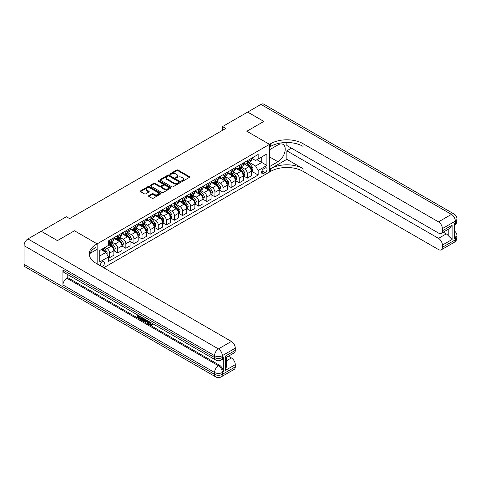 <?xml version="1.0" encoding="UTF-8"?>
<svg xmlns="http://www.w3.org/2000/svg" width="481" height="481" viewBox="0 0 481 481"><rect width="100%" height="100%" fill="white"/><g stroke="black" fill="none" stroke-linecap="round" stroke-linejoin="round"><path stroke-width="0.72" d="M181.782 181.253A0.631 0.361 0 0 0 182.678 181.253L189.43 177.351A0.902 0.517 0 0 0 189.694 176.984A0.902 0.517 0 0 0 189.43 176.617L177.982 170.009A0.902 0.517 0 0 0 176.713 170.009L169.955 173.912A0.631 0.361 0 0 0 170.845 174.423L171.717 173.918A2.88 1.659 0 0 1 175.787 173.918L176.743 174.471A2.88 1.659 0 0 1 177.585 175.643A2.88 1.659 0 0 1 176.743 176.822L175.872 177.327A0.631 0.361 0 0 0 176.761 177.838L177.633 177.333A2.88 1.659 0 0 1 181.704 177.333L182.66 177.886A2.88 1.659 0 0 1 183.501 179.058A2.88 1.659 0 0 1 182.66 180.237L181.782 180.736A0.631 0.361 0 0 0 181.782 181.253L181.782 180.736M102.122 266.793A2.934 1.696 120 0 0 102.327 266.684A2.934 1.696 120 0 0 104.239 264.105A2.934 1.696 120 0 0 103.794 261.754A2.934 1.696 120 0 0 102.327 261.898A2.934 1.696 120 0 0 100.264 265.722M148.791 195.641A0.902 0.517 0 0 0 148.527 196.007A0.902 0.517 0 0 0 148.791 196.374L152.002 198.226A0.902 0.517 0 0 0 153.277 198.226L160.78 193.891A0.902 0.517 0 0 0 161.045 193.524A0.902 0.517 0 0 0 160.78 193.158L149.332 186.55A0.902 0.517 0 0 0 148.058 186.55L140.554 190.885A0.902 0.517 0 0 0 140.29 191.252A0.902 0.517 0 0 0 140.554 191.618L144.432 193.855A0.902 0.517 0 0 0 145.707 193.855L148.918 192.003A0.902 0.517 0 0 0 149.182 191.636A0.902 0.517 0 0 0 148.918 191.27L146.994 190.157A2.405 1.389 0 0 1 146.29 189.177A2.405 1.389 0 0 1 147.775 187.891A2.405 1.389 0 0 1 150.397 188.191L157.936 192.544A2.405 1.389 0 0 1 158.64 193.524A2.405 1.389 0 0 1 157.155 194.811A2.405 1.389 0 0 1 154.533 194.51L153.277 193.783A0.902 0.517 0 0 0 152.002 193.783L148.791 195.641L148.791 196.374M24.05 264.37L214.556 374.356A5.495 3.175 120 0 0 215.692 376.87L25.186 266.883A5.495 3.175 -60 0 1 24.05 264.37L24.05 245.665A5.495 3.175 -60 0 1 27.94 238.931L41.222 231.259L57.419 240.614L74.465 230.772L57.455 240.596L41.252 231.277M41.252 231.241L66.36 216.745L69.601 218.614L225.763 128.457L222.523 126.587L247.631 112.091L263.835 121.44L246.825 131.259L269.504 144.354L97.144 243.867L74.465 230.772L97.144 243.867L95.978 244.54A22.908 13.227 0 0 0 89.268 253.89A22.908 13.227 0 0 0 95.978 263.245L231.403 341.432A5.495 3.175 60 0 1 235.287 348.166L222.33 355.651L222.33 357.521L223.298 356.956A5.495 3.175 60 0 1 222.162 359.475L221.188 360.035A5.495 3.175 -120 0 0 222.33 357.521A5.495 3.175 0 0 1 214.556 357.521L214.556 355.651L24.05 245.665M171.783 186.808A0.902 0.517 0 0 0 173.058 186.808L180.561 182.473A0.902 0.517 0 0 0 180.826 182.107A0.902 0.517 0 0 0 180.561 181.74L169.114 175.132A0.902 0.517 0 0 0 167.839 175.132L160.335 179.461A0.902 0.517 0 0 0 160.071 179.828A0.902 0.517 0 0 0 160.335 180.195L171.783 186.808M158.393 181.391A0.631 0.361 0 0 1 159.031 181.475L170.659 188.191L163.167 192.514A0.902 0.517 0 0 1 161.893 192.514L150.445 185.906L150.445 185.173A0.902 0.517 0 0 0 150.18 185.54A0.902 0.517 0 0 0 150.445 185.906M150.445 185.173L153.655 183.321A0.902 0.517 0 0 1 154.93 183.321L159.572 185.997A0.902 0.517 0 0 0 160.84 185.997L162.975 184.77A0.902 0.517 0 0 0 163.239 184.403A0.902 0.517 0 0 0 162.975 184.037L158.141 181.241A0.631 0.361 0 0 1 159.031 180.73L170.671 187.452A0.902 0.517 0 0 1 170.935 187.818A0.902 0.517 0 0 1 170.671 188.185L170.671 187.452M265.031 168.037L263.606 168.861A2.838 1.641 120 0 0 261.748 171.362A2.838 1.641 120 0 0 262.187 173.641A2.838 1.641 120 0 0 263.606 173.497L265.031 172.673A2.838 1.641 120 0 0 266.889 170.172A2.838 1.641 120 0 0 266.45 167.893A2.838 1.641 120 0 0 265.031 168.037M97.144 263.919L97.144 243.867L97.144 249.29L89.911 253.463M103.752 267.737L270.671 171.368A22.908 13.227 180 0 1 303.066 171.368L438.492 249.555A5.495 3.175 -120 0 0 441.239 249.825A5.495 3.175 -120 0 0 442.382 247.306L455.339 239.827L455.339 237.957L454.371 238.516L454.371 223.551L455.339 222.992L455.339 221.122L442.382 228.601L442.382 230.808L452.098 225.198L452.098 239.49L448.214 235.6L448.214 229.305M247.667 112.073L263.865 121.422L246.825 131.259L269.504 144.354L269.504 172.042L269.504 166.612L277.928 161.754A10.311 5.952 120 0 0 284.662 152.669A10.311 5.952 120 0 0 283.081 144.408A10.311 5.952 120 0 0 277.928 144.919L269.504 149.777L269.504 144.354L270.671 143.681A22.908 13.227 180 0 1 303.066 143.681L438.492 221.867L451.455 214.388L260.949 104.401L247.667 112.109M251.647 158.219L255.567 160.48L258.165 158.983L258.165 154.455L108.484 240.873L108.484 245.4L99.735 250.451L99.735 261.971L108.484 256.926L108.484 261.448L258.165 175.03L258.165 170.502L255.567 166.017L249.128 162.295M258.165 158.983L266.907 153.932L266.907 165.458L258.165 170.502M222.523 126.587L222.523 130.327M256.932 159.692L261.724 162.464L261.724 156.926L266.907 153.932M255.567 166.017L261.724 162.464L266.907 165.458M99.735 255.988L105.886 252.435L101.094 249.663M108.484 256.962L109.65 257.636L109.65 253.108A3.668 2.116 -120 0 0 107.053 248.617L104.984 247.42M109.65 257.636L113.859 255.201L113.859 250.673A3.668 2.116 -120 0 0 111.267 246.188L108.484 244.576M113.955 250.769L117.749 252.958L117.749 248.43A3.668 2.116 -120 0 0 115.157 243.939L111.436 241.793M117.749 252.958L121.958 250.529L121.958 246.001A3.668 2.116 -120 0 0 119.366 241.51L113.859 238.329M122.054 246.092L125.848 248.28L125.848 243.753A3.668 2.116 -120 0 0 123.256 239.267L119.535 237.115M125.848 248.28L130.056 245.851L130.056 241.324A3.668 2.116 -120 0 0 127.465 236.832L121.958 233.652M130.153 241.414L133.946 243.602L133.946 239.081A3.668 2.116 -120 0 0 131.355 234.59L127.633 232.443M133.946 243.602L138.155 241.173L138.155 236.646A3.668 2.116 -120 0 0 135.564 232.155L130.056 228.98M138.257 236.742L142.045 238.931L142.045 234.403A3.668 2.116 -120 0 0 139.454 229.912L135.732 227.766M142.045 238.931L146.26 236.496L146.26 231.968A3.668 2.116 -120 0 0 143.663 227.483L138.155 224.302M146.356 232.064L150.144 234.253L150.144 229.726A3.668 2.116 -120 0 0 147.553 225.234L143.831 223.088M150.144 234.253L154.359 231.824L154.359 227.297A3.668 2.116 -120 0 0 151.768 222.805L146.26 219.625M154.455 227.387L158.243 229.575L158.243 225.048A3.668 2.116 -120 0 0 155.652 220.563L151.93 218.41M158.243 229.575L162.458 227.146L162.458 222.619A3.668 2.116 -120 0 0 159.866 218.127L154.359 214.947M162.554 222.709L166.342 224.898L166.342 220.376A3.668 2.116 -120 0 0 163.75 215.885L160.029 213.738M166.342 224.898L170.557 222.469L170.557 217.941A3.668 2.116 -120 0 0 167.965 213.45L162.458 210.275M170.653 218.037L174.447 220.226L174.447 215.698A3.668 2.116 -120 0 0 171.849 211.207L168.134 209.061M174.447 220.226L178.655 217.791L178.655 213.263A3.668 2.116 -120 0 0 176.064 208.778L170.557 205.597M178.752 213.36L182.546 215.548L182.546 211.021A3.668 2.116 -120 0 0 179.954 206.529L176.232 204.383M182.546 215.548L186.754 213.113L186.754 208.592A3.668 2.116 -120 0 0 184.163 204.1L178.655 200.92M186.85 208.682L190.644 210.87L190.644 206.343A3.668 2.116 -120 0 0 188.053 201.858L184.331 199.705M190.644 210.87L194.853 208.441L194.853 203.914A3.668 2.116 -120 0 0 192.262 199.423L186.754 196.242M194.955 204.004L198.743 206.193L198.743 201.665A3.668 2.116 -120 0 0 196.152 197.18L192.43 195.027M198.743 206.193L202.952 203.764L202.952 199.236A3.668 2.116 -120 0 0 200.361 194.745L194.853 191.57M203.054 199.332L206.842 201.521L206.842 196.994A3.668 2.116 -120 0 0 204.251 192.502L200.529 190.356M206.842 201.521L211.057 199.086L211.057 194.558A3.668 2.116 -120 0 0 208.465 190.073L202.952 186.893M211.153 194.655L214.941 196.843L214.941 192.316A3.668 2.116 -120 0 0 212.349 187.824L208.628 185.678M214.941 196.843L219.156 194.408L219.156 189.887A3.668 2.116 -120 0 0 216.564 185.395L211.057 182.215M219.252 189.977L223.04 192.166L223.04 187.638A3.668 2.116 -120 0 0 220.448 183.153L216.727 181M223.04 192.166L227.254 189.736L227.254 185.209A3.668 2.116 -120 0 0 224.663 180.718L219.156 177.537M227.351 185.299L231.145 187.488L231.145 182.96A3.668 2.116 -120 0 0 228.547 178.475L224.825 176.323M231.145 187.488L235.353 185.059L235.353 180.531A3.668 2.116 -120 0 0 232.762 176.04L227.254 172.859M235.45 180.628L239.243 182.816L239.243 178.289A3.668 2.116 -120 0 0 236.652 173.797L232.93 171.651M239.243 182.816L243.452 180.381L243.452 175.854A3.668 2.116 -120 0 0 240.861 171.368L235.353 168.188M243.548 175.95L247.342 178.138L247.342 173.611A3.668 2.116 -120 0 0 244.751 169.12L241.029 166.973M247.342 178.138L251.551 175.703L251.551 171.176A3.668 2.116 -120 0 0 248.96 166.691L243.452 163.51M243.548 162.891L244.751 163.582A3.668 2.116 -120 0 0 246.585 163.768A3.668 2.116 -120 0 0 247.342 162.091L247.342 160.702M235.45 167.568L236.652 168.26A3.668 2.116 -120 0 0 238.48 168.44A3.668 2.116 -120 0 0 239.243 166.763L239.243 165.38M227.351 172.246L228.547 172.938A3.668 2.116 -120 0 0 230.381 173.118A3.668 2.116 -120 0 0 231.145 171.44L231.145 170.058M219.252 176.924L220.448 177.615A3.668 2.116 -120 0 0 222.282 177.796A3.668 2.116 -120 0 0 223.04 176.118L223.04 174.735M211.153 181.596L212.349 182.287A3.668 2.116 -120 0 0 214.183 182.473A3.668 2.116 -120 0 0 214.941 180.796L214.941 179.407M203.054 186.273L204.251 186.965A3.668 2.116 -120 0 0 206.084 187.145A3.668 2.116 -120 0 0 206.842 185.468L206.842 184.085M194.949 190.951L196.152 191.642A3.668 2.116 -120 0 0 197.986 191.823A3.668 2.116 -120 0 0 198.743 190.145L198.743 188.762M186.85 195.629L188.053 196.32A3.668 2.116 -120 0 0 189.887 196.501A3.668 2.116 -120 0 0 190.644 194.823L190.644 193.44M178.752 200.3L179.954 200.992A3.668 2.116 -120 0 0 181.782 201.178A3.668 2.116 -120 0 0 182.546 199.501L182.546 198.112M170.653 204.978L171.849 205.67A3.668 2.116 -120 0 0 173.683 205.85A3.668 2.116 -120 0 0 174.447 204.172L174.447 202.79M162.554 209.656L163.75 210.347A3.668 2.116 -120 0 0 165.584 210.528A3.668 2.116 -120 0 0 166.342 208.85L166.342 207.467M154.455 214.334L155.652 215.025A3.668 2.116 -120 0 0 157.485 215.205A3.668 2.116 -120 0 0 158.243 213.528L158.243 212.145M146.356 219.005L147.553 219.703A3.668 2.116 -120 0 0 149.387 219.883A3.668 2.116 -120 0 0 150.144 218.206L150.144 216.817M138.257 223.683L139.454 224.374A3.668 2.116 -120 0 0 141.288 224.555A3.668 2.116 -120 0 0 142.045 222.877L142.045 221.494M130.153 228.361L131.355 229.052A3.668 2.116 -120 0 0 133.189 229.233A3.668 2.116 -120 0 0 133.946 227.555L133.946 226.172M122.054 233.038L123.256 233.73A3.668 2.116 -120 0 0 125.09 233.91A3.668 2.116 -120 0 0 125.848 232.233L125.848 230.85M113.955 237.71L115.157 238.408A3.668 2.116 -120 0 0 116.985 238.588A3.668 2.116 -120 0 0 117.749 236.911L117.749 235.522M251.647 171.272L258.165 175.03M246.585 163.768L250.793 161.333A3.668 2.116 -120 0 0 251.551 159.656L251.551 158.273M238.48 168.44L242.695 166.011A3.668 2.116 -120 0 0 243.452 164.334L243.452 162.951M230.381 173.118L234.596 170.689A3.668 2.116 -120 0 0 235.353 169.011L235.353 167.622M222.282 177.796L226.497 175.361A3.668 2.116 -120 0 0 227.254 173.683L227.254 172.3M214.183 182.473L218.392 180.038A3.668 2.116 -120 0 0 219.156 178.361L219.156 176.978M206.084 187.145L210.293 184.716A3.668 2.116 -120 0 0 211.057 183.039L211.057 181.656M197.986 191.823L202.194 189.394A3.668 2.116 -120 0 0 202.952 187.716L202.952 186.327M189.887 196.501L194.096 194.065A3.668 2.116 -120 0 0 194.853 192.388L194.853 191.005M181.782 201.178L185.997 198.743A3.668 2.116 -120 0 0 186.754 197.066L186.754 195.683M173.683 205.85L177.898 203.421A3.668 2.116 -120 0 0 178.655 201.743L178.655 200.361M165.584 210.528L169.799 208.099A3.668 2.116 -120 0 0 170.557 206.421L170.557 205.032M157.485 215.205L161.7 212.776A3.668 2.116 -120 0 0 162.458 211.093L162.458 209.71M149.387 219.883L153.595 217.448A3.668 2.116 -120 0 0 154.359 215.771L154.359 214.388M141.288 224.555L145.496 222.126A3.668 2.116 -120 0 0 146.26 220.448L146.26 219.065M133.189 229.233L137.398 226.804A3.668 2.116 -120 0 0 138.155 225.126L138.155 223.737M125.09 233.91L129.299 231.481A3.668 2.116 -120 0 0 130.056 229.798L130.056 228.415M116.985 238.588L121.2 236.153A3.668 2.116 -120 0 0 121.958 234.475L121.958 233.093M108.484 243.41A3.668 2.116 -120 0 0 108.886 243.266L113.101 240.831A3.668 2.116 -120 0 0 113.859 239.153L113.859 237.77M108.886 243.266A3.668 2.116 -120 0 0 109.65 241.582L109.65 240.199M105.886 252.435L108.484 256.926M182.034 181.343L182.66 180.982A2.88 1.659 0 0 0 183.501 179.81L183.501 179.058M177.585 175.643L177.585 176.395A2.88 1.659 0 0 1 176.743 177.567L176.118 177.928M189.418 177.357L177.982 170.755A0.902 0.517 0 0 0 176.713 170.755L170.208 174.513M180.561 181.74L180.561 182.473L169.114 175.878A0.902 0.517 0 0 0 167.839 175.878L160.347 180.207M178.968 182.365A0.631 0.361 0 0 0 178.968 181.848L168.921 176.046A0.631 0.361 0 0 0 168.031 176.046L167.105 176.581A2.88 1.659 0 0 0 166.264 177.754A2.88 1.659 0 0 0 167.105 178.932L173.978 182.894A2.88 1.659 0 0 0 178.048 182.894L178.968 182.365L178.968 183.111A0.631 0.361 0 0 0 179.154 182.852L179.154 182.107M166.264 177.754L166.264 178.505A2.88 1.659 0 0 0 167.105 179.678L167.105 178.932M178.968 183.111L178.048 183.646A2.88 1.659 0 0 1 173.978 183.646L167.105 179.678M150.457 185.913L153.655 184.067L153.655 183.321M163.239 184.403L163.239 185.149A0.902 0.517 0 0 1 162.975 185.516L160.84 186.748A0.902 0.517 0 0 1 159.572 186.748L154.93 184.067A0.902 0.517 0 0 0 153.655 184.067M164.388 188.78A2.405 1.389 0 0 0 167.009 189.081A2.405 1.389 0 0 0 168.494 187.8A2.405 1.389 0 0 0 167.791 186.814L165.139 185.281A0.902 0.517 0 0 0 163.865 185.281L161.736 186.514A0.902 0.517 0 0 0 161.472 186.881A0.902 0.517 0 0 0 161.736 187.247L164.388 188.78L164.388 189.526A2.405 1.389 0 0 0 167.009 189.833A2.405 1.389 0 0 0 168.494 188.546L168.494 187.8M161.472 186.881L161.472 187.626A0.902 0.517 0 0 0 161.736 187.993L161.736 187.247M164.388 189.526L161.736 187.993M158.64 193.524L158.64 194.276A2.405 1.389 0 0 1 157.155 195.557A2.405 1.389 0 0 1 154.533 195.256L153.277 194.534A0.902 0.517 0 0 0 152.002 194.534L148.803 196.38M146.29 189.177L146.29 189.923A2.405 1.389 0 0 0 146.994 190.903L146.994 190.157M148.906 192.009L146.994 190.903M160.78 193.158L160.78 193.891L149.332 187.295A0.902 0.517 0 0 0 148.058 187.295L140.566 191.624M251.551 171.326L252.333 170.881L252.976 169.011A2.429 1.401 -120 0 0 252.2 166.943L249.555 163.408A7.011 4.046 -120 0 0 248.791 162.488M246.158 165.073A7.011 4.046 -120 0 0 244.721 163.57M250.89 169.559C251.256 170.052 251.515 169.901 251.665 169.114A2.429 1.401 -120 0 0 250.974 167.653L248.322 164.117A7.011 4.046 -120 0 0 247.559 163.203M246.909 163.576A5.82 3.361 60 0 1 247.859 164.664L250.102 167.653M246.783 163.648A7.011 4.046 60 0 1 247.547 164.568L249.308 166.919M243.452 176.004L244.228 175.553L244.877 173.683A2.429 1.401 -120 0 0 244.101 171.615L241.456 168.085A7.011 4.046 -120 0 0 240.692 167.166M238.059 169.745A7.011 4.046 -120 0 0 236.622 168.248M242.791 174.236C243.158 174.723 243.416 174.579 243.566 173.791A2.429 1.401 -120 0 0 242.875 172.33L240.223 168.795A7.011 4.046 -120 0 0 239.46 167.875M238.804 168.254A5.82 3.361 60 0 1 239.76 169.342L242.003 172.33M238.684 168.326A7.011 4.046 60 0 1 239.448 169.24L241.209 171.591M235.353 180.682L236.129 180.231L236.778 178.361A2.429 1.401 -120 0 0 236.003 176.293L233.357 172.757A7.011 4.046 -120 0 0 232.594 171.843M229.96 174.423A7.011 4.046 -120 0 0 228.523 172.919M234.692 178.914C235.053 179.401 235.317 179.251 235.468 178.463A2.429 1.401 -120 0 0 234.77 177.002L232.125 173.473A7.011 4.046 -120 0 0 231.361 172.553M230.706 172.932A5.82 3.361 60 0 1 231.662 174.014L233.904 177.008M230.585 173.004A7.011 4.046 60 0 1 231.349 173.918L233.105 176.268M227.254 185.359L228.03 184.908L228.679 183.039A2.429 1.401 -120 0 0 227.904 180.97L225.258 177.435A7.011 4.046 -120 0 0 224.489 176.521M221.861 179.1A7.011 4.046 -120 0 0 220.424 177.597M226.593 183.592C226.954 184.079 227.212 183.928 227.369 183.141A2.429 1.401 -120 0 0 226.671 181.68L224.026 178.144A7.011 4.046 -120 0 0 223.262 177.23M222.607 177.609A5.82 3.361 60 0 1 223.563 178.691L225.805 181.686M222.481 177.681A7.011 4.046 60 0 1 223.25 178.595L225.006 180.946M219.156 190.031L219.931 189.586L220.581 187.716A2.429 1.401 -120 0 0 219.805 185.648L217.159 182.113A7.011 4.046 -120 0 0 216.39 181.199M213.756 183.778A7.011 4.046 -120 0 0 212.325 182.275M218.488 188.269C218.855 188.756 219.114 188.606 219.27 187.818A2.429 1.401 -120 0 0 218.572 186.357L215.927 182.822A7.011 4.046 -120 0 0 215.163 181.908M214.508 182.281A5.82 3.361 60 0 1 215.464 183.369L217.707 186.357M214.382 182.353A7.011 4.046 60 0 1 215.145 183.273L216.907 185.624M286.868 159.319L270.671 168.675A22.908 13.227 180 0 1 303.066 168.675L286.868 159.319L286.868 150.83L291.468 148.172M286.868 142.502L286.868 145.515L438.492 233.057A5.495 3.175 -120 0 0 441.239 233.327A5.495 3.175 -120 0 0 442.382 230.808M452.098 239.49L442.382 245.1L442.382 247.306M442.382 245.1A5.495 3.175 -120 0 0 438.492 238.366L446.266 233.88A5.495 3.175 60 0 1 448.214 235.6M286.868 150.83L438.492 238.366M260.949 104.401A5.495 3.175 -60 0 1 263.696 104.13L454.202 214.117A5.495 3.175 120 0 0 451.455 214.388A5.495 3.175 60 0 1 455.339 221.122A5.495 3.175 180 0 0 456.95 218.879A5.495 5.495 0 0 0 454.202 214.117M442.382 228.601A5.495 3.175 -120 0 0 438.492 221.867M443.278 232.155L446.266 233.88M270.671 143.681L270.671 146.374A22.908 13.227 180 0 1 303.066 146.374L303.066 143.681M441.239 233.327L449.194 228.74L452.098 225.198M149.609 321.855L150.812 324.374L151.262 324.531M149.14 321.615L150.288 324.669L151.046 324.765L151.9 323.875L152.447 324.338L151.473 325.366L150.343 325.216C149.146 324.41 148.545 323.28 148.539 321.843L148.587 321.29M145.971 321.254L145.202 322.192L144.619 321.855L145.599 319.57M148.07 320.995L148.845 323.695L148.322 323.996L147.745 323.659L147.3 322.023L145.641 321.067L145.202 322.192M138.738 316.39L138.738 317.346L141.035 318.669L141.035 319.186L140.518 319.486L137.674 317.845L137.674 314.995M140.783 316.787L140.266 317.274L138.221 316.089L138.221 317.646L138.738 317.346M62.927 269.979L214.556 357.521A5.495 3.175 120 0 0 215.692 360.035L64.069 272.499A5.495 3.175 -60 0 1 62.927 269.979L62.927 284.944A5.495 3.175 -60 0 1 66.817 278.21L67.791 277.651L219.414 365.187A5.495 3.175 60 0 1 223.298 371.921L223.298 356.956M67.791 277.651L67.791 274.645M144.414 318.885L144.45 319.492L144.961 319.198L144.432 320.677L142.653 320.725L141.264 319.919L141.264 317.063M225.571 355.988L226.377 357.203L226.377 366.817L225.571 370.274L225.571 355.988L235.287 350.372L235.287 348.166M235.287 350.372A5.495 3.175 60 0 1 234.151 352.892L226.377 357.383M228.409 356.205L231.403 357.93A5.495 3.175 60 0 1 235.287 364.664L225.571 370.274M223.298 371.921L222.33 372.486L222.33 374.356L235.287 366.871L235.287 364.664M235.287 366.871A5.495 3.175 60 0 1 234.151 369.39L221.188 376.87A5.495 3.175 -120 0 0 222.33 374.356A5.495 3.175 0 0 1 214.556 374.356L214.556 372.486L62.927 284.944M95.978 244.54L95.978 247.234A22.908 13.227 0 0 0 89.382 255.237M138.221 317.646L140.518 318.969L141.035 318.669M140.518 318.969L140.518 319.486M138.221 315.308L140.494 316.624M140.266 316.757L140.266 317.274M144.45 319.492L143.915 320.977M141.811 317.382L141.811 319.721L143.53 320.394L143.867 318.566M142.328 317.682L142.328 319.42L144.047 320.093M141.811 319.721L142.328 319.42M142.61 320.178L143.134 319.883M147.342 320.574L148.322 323.996M146.116 319.865L145.809 320.647L147.138 321.41L146.831 320.28M146.44 320.051L146.945 320.701M145.809 320.647L146.326 320.346M150.288 324.669L150.812 324.374M149.086 322.156L149.585 321.867M151.383 324.176L151.93 324.639L152.447 324.338M151.93 324.639L151.473 325.366M211.057 194.709L211.832 194.264L212.482 192.388A2.429 1.401 -120 0 0 211.706 190.32L209.055 186.79A7.011 4.046 -120 0 0 208.291 185.87M205.658 188.45A7.011 4.046 -120 0 0 204.227 186.953M210.389 192.941C210.756 193.428 211.015 193.284 211.171 192.496A2.429 1.401 -120 0 0 210.474 191.035L207.828 187.5A7.011 4.046 -120 0 0 207.058 186.586M206.409 186.959A5.82 3.361 60 0 1 207.365 188.047L209.602 191.035M206.283 187.031A7.011 4.046 60 0 1 207.046 187.951L208.808 190.296M202.952 199.387L203.734 198.936L204.383 197.066A2.429 1.401 -120 0 0 203.607 194.997L200.956 191.462A7.011 4.046 -120 0 0 200.192 190.548M197.559 193.128A7.011 4.046 -120 0 0 196.122 191.624M202.291 197.619C202.657 198.106 202.916 197.956 203.066 197.168A2.429 1.401 -120 0 0 202.375 195.707L199.729 192.178A7.011 4.046 -120 0 0 198.96 191.258M198.31 191.636A5.82 3.361 60 0 1 199.266 192.725L201.503 195.713M198.184 191.709A7.011 4.046 60 0 1 198.948 192.622L200.709 194.973M194.853 204.064L195.635 203.613L196.278 201.743A2.429 1.401 -120 0 0 195.508 199.675L192.857 196.14A7.011 4.046 -120 0 0 192.093 195.226M189.46 197.805A7.011 4.046 -120 0 0 188.023 196.302M194.192 202.297C194.558 202.784 194.817 202.633 194.967 201.846A2.429 1.401 -120 0 0 194.276 200.385L191.624 196.849A7.011 4.046 -120 0 0 190.861 195.935M190.211 196.314A5.82 3.361 60 0 1 191.167 197.396L193.404 200.391M190.085 196.386A7.011 4.046 60 0 1 190.849 197.3L192.61 199.651M186.754 208.736L187.536 208.291L188.179 206.421A2.429 1.401 -120 0 0 187.404 204.353L184.758 200.817A7.011 4.046 -120 0 0 183.995 199.904M181.361 202.483A7.011 4.046 -120 0 0 179.924 200.98M186.093 206.974C186.46 207.461 186.718 207.311 186.868 206.523A2.429 1.401 -120 0 0 186.177 205.062L183.526 201.527A7.011 4.046 -120 0 0 182.762 200.613M182.113 200.986A5.82 3.361 60 0 1 183.063 202.074L185.305 205.062M181.986 201.058A7.011 4.046 60 0 1 182.75 201.978L184.512 204.329M178.655 213.414L179.431 212.969L180.08 211.093A2.429 1.401 -120 0 0 179.305 209.031L176.659 205.495A7.011 4.046 -120 0 0 175.896 204.575M173.262 207.155A7.011 4.046 -120 0 0 171.825 205.658M177.994 211.646C178.355 212.139 178.619 211.989 178.77 211.201A2.429 1.401 -120 0 0 178.072 209.74L175.427 206.205A7.011 4.046 -120 0 0 174.663 205.291M174.008 205.664A5.82 3.361 60 0 1 174.964 206.752L177.206 209.74M173.888 205.736A7.011 4.046 60 0 1 174.651 206.656L176.413 209.001M170.557 218.091L171.332 217.64L171.982 215.771A2.429 1.401 -120 0 0 171.206 213.702L168.56 210.167A7.011 4.046 -120 0 0 167.797 209.253M165.163 211.832A7.011 4.046 -120 0 0 163.726 210.329M169.895 216.324C170.256 216.811 170.514 216.66 170.671 215.873A2.429 1.401 -120 0 0 169.973 214.412L167.328 210.882A7.011 4.046 -120 0 0 166.564 209.963M165.909 210.341A5.82 3.361 60 0 1 166.865 211.43L169.108 214.418M165.783 210.413A7.011 4.046 60 0 1 166.552 211.327L168.308 213.678M162.458 222.769L163.233 222.318L163.883 220.448A2.429 1.401 -120 0 0 163.107 218.38L160.462 214.845A7.011 4.046 -120 0 0 159.692 213.931M157.059 216.51A7.011 4.046 -120 0 0 155.628 215.007M161.79 221.001C162.157 221.488 162.416 221.338 162.572 220.551A2.429 1.401 -120 0 0 161.875 219.089L159.229 215.554A7.011 4.046 -120 0 0 158.465 214.64M157.81 215.019A5.82 3.361 60 0 1 158.766 216.101L161.009 219.095M157.684 215.091A7.011 4.046 60 0 1 158.453 216.005L160.209 218.356M154.359 227.447L155.135 226.996L155.784 225.126A2.429 1.401 -120 0 0 155.008 223.058L152.357 219.522A7.011 4.046 -120 0 0 151.593 218.608M148.96 221.188A7.011 4.046 -120 0 0 147.529 219.685M153.692 225.679C154.058 226.166 154.317 226.016 154.473 225.228A2.429 1.401 -120 0 0 153.776 223.767L151.13 220.232A7.011 4.046 -120 0 0 150.367 219.318M149.711 219.691A5.82 3.361 60 0 1 150.667 220.779L152.91 223.773M149.585 219.763A7.011 4.046 60 0 1 150.349 220.683L152.11 223.034M146.26 232.119L147.036 231.674L147.685 229.798A2.429 1.401 -120 0 0 146.909 227.735L144.258 224.2A7.011 4.046 -120 0 0 143.494 223.28M140.861 225.866A7.011 4.046 -120 0 0 139.43 224.362M145.593 230.351C145.959 230.844 146.218 230.694 146.374 229.906A2.429 1.401 -120 0 0 145.677 228.445L143.031 224.91A7.011 4.046 -120 0 0 142.262 223.996M141.612 224.368A5.82 3.361 60 0 1 142.568 225.457L144.805 228.445M141.486 224.441A7.011 4.046 60 0 1 142.25 225.361L144.011 227.705M138.155 236.796L138.937 236.345L139.58 234.475A2.429 1.401 -120 0 0 138.811 232.407L136.159 228.872A7.011 4.046 -120 0 0 135.395 227.958M132.762 230.537A7.011 4.046 -120 0 0 131.325 229.034M137.494 235.029C137.861 235.516 138.119 235.365 138.269 234.578A2.429 1.401 -120 0 0 137.578 233.123L134.927 229.587A7.011 4.046 -120 0 0 134.163 228.667M133.514 229.046A5.82 3.361 60 0 1 134.47 230.134L136.706 233.123M133.387 229.118A7.011 4.046 60 0 1 134.151 230.032L135.913 232.383M130.056 241.474L130.838 241.023L131.481 239.153A2.429 1.401 -120 0 0 130.706 237.085L128.06 233.55A7.011 4.046 -120 0 0 127.297 232.636M124.663 235.215A7.011 4.046 -120 0 0 123.226 233.712M129.395 239.706C129.762 240.193 130.02 240.043 130.171 239.255A2.429 1.401 -120 0 0 129.479 237.794L126.828 234.259A7.011 4.046 -120 0 0 126.064 233.345M125.415 233.724A5.82 3.361 60 0 1 126.365 234.806L128.607 237.8M125.288 233.796A7.011 4.046 60 0 1 126.052 234.71L127.814 237.061M121.958 246.152L122.733 245.701L123.383 243.831A2.429 1.401 -120 0 0 122.607 241.763L119.961 238.227A7.011 4.046 -120 0 0 119.198 237.313M116.564 239.893A7.011 4.046 -120 0 0 115.127 238.39M121.296 244.384C121.663 244.871 121.921 244.721 122.072 243.933A2.429 1.401 -120 0 0 121.38 242.472L118.729 238.937A7.011 4.046 -120 0 0 117.965 238.023M117.31 238.402A5.82 3.361 60 0 1 118.266 239.484L120.509 242.478M117.19 238.474A7.011 4.046 60 0 1 117.953 239.388L119.715 241.739M113.859 250.823L114.634 250.379L115.284 248.509A2.429 1.401 -120 0 0 114.508 246.44L111.863 242.905A7.011 4.046 -120 0 0 111.099 241.985M113.197 249.056C113.558 249.549 113.823 249.398 113.973 248.611A2.429 1.401 -120 0 0 113.275 247.15L110.63 243.614A7.011 4.046 -120 0 0 109.866 242.701M109.211 243.073A5.82 3.361 60 0 1 110.167 244.162L112.41 247.15M109.091 243.145A7.011 4.046 60 0 1 109.854 244.065L111.61 246.41M106.86 254.118L107.185 253.18A2.429 1.401 -120 0 0 106.409 251.112L104.046 247.962M105.399 252.152A2.429 1.401 -120 0 0 105.177 251.828L102.814 248.671M102.206 249.02L103.908 251.286M102.038 249.122L103.475 251.04M107.053 248.617L111.267 246.188M115.157 243.939L119.366 241.51M123.256 239.267L127.465 236.832M131.355 234.59L135.564 232.155M139.454 229.912L143.663 227.483M147.553 225.234L151.768 222.805M155.652 220.563L159.866 218.127M163.75 215.885L167.965 213.45M171.849 211.207L176.064 208.778M179.954 206.529L184.163 204.1M188.053 201.858L192.262 199.423M196.152 197.18L200.361 194.745M204.251 192.502L208.465 190.073M212.349 187.824L216.564 185.395M220.448 183.153L224.663 180.718M228.547 178.475L232.762 176.04M236.652 173.797L240.861 171.368M244.751 169.12L248.96 166.691M247.342 162.091L251.551 159.656M247.342 173.611L251.551 171.176M239.243 178.289L243.452 175.854M239.243 166.763L243.452 164.334M231.145 182.96L235.353 180.531M231.145 171.44L235.353 169.011M223.04 187.638L227.254 185.209M223.04 176.118L227.254 173.683M214.941 192.316L219.156 189.887M214.941 180.796L219.156 178.361M206.842 196.994L211.057 194.558M206.842 185.468L211.057 183.039M198.743 201.665L202.952 199.236M198.743 190.145L202.952 187.716M190.644 206.343L194.853 203.914M190.644 194.823L194.853 192.388M182.546 211.021L186.754 208.592M182.546 199.501L186.754 197.066M174.447 215.698L178.655 213.263M174.447 204.172L178.655 201.743M166.342 220.376L170.557 217.941M166.342 208.85L170.557 206.421M158.243 225.048L162.458 222.619M158.243 213.528L162.458 211.093M150.144 229.726L154.359 227.297M150.144 218.206L154.359 215.771M142.045 234.403L146.26 231.968M142.045 222.877L146.26 220.448M133.946 239.081L138.155 236.646M133.946 227.555L138.155 225.126M125.848 243.753L130.056 241.324M125.848 232.233L130.056 229.798M117.749 248.43L121.958 246.001M117.749 236.911L121.958 234.475M109.65 253.108L113.859 250.673M109.65 241.582L113.859 239.153M261.923 170.881L265.031 172.673M261.598 172.336L263.606 173.497M182.66 180.982L182.66 180.237M175.872 177.838L175.872 177.327M176.743 177.567L176.743 176.822M169.955 174.423L169.955 173.912M176.713 170.755L176.713 170.009M177.982 170.755L177.982 170.009M189.43 177.351L189.43 176.617M160.335 180.195L160.335 179.461M167.839 175.878L167.839 175.132M169.114 175.878L169.114 175.132M173.978 183.646L173.978 182.894M178.048 183.646L178.048 182.894M154.93 184.067L154.93 183.321M159.572 186.748L159.572 185.997M160.84 186.748L160.84 185.997M162.975 185.516L162.975 184.77M159.031 181.475L159.031 180.73M152.002 194.534L152.002 193.783M153.277 194.534L153.277 193.783M154.533 195.256L154.533 194.51M148.918 192.003L148.918 191.27M140.554 191.618L140.554 190.885M148.058 187.295L148.058 186.55M149.332 187.295L149.332 186.55M251.371 169.973L252.964 169.053M248.322 164.117L249.555 163.408M246.416 165.217L247.547 164.568M250.974 167.653L252.2 166.943M250.781 168.603L251.665 169.114M243.272 174.651L244.865 173.731M240.223 168.795L241.456 168.085M238.317 169.895L239.448 169.24M242.875 172.33L244.101 171.615M242.683 173.274L243.566 173.791M235.173 179.329L236.76 178.409M232.125 173.473L233.357 172.757M230.219 174.573L231.349 173.918M234.77 177.002L236.003 176.293M234.578 177.952L235.468 178.463M227.074 184.001L228.661 183.087M224.026 178.144L225.258 177.435M222.114 179.251L223.25 178.595M226.671 181.68L227.904 180.97M226.479 182.63L227.369 183.141M218.975 188.678L220.563 187.758M215.927 182.822L217.159 182.113M214.015 183.922L215.145 183.273M218.572 186.357L219.805 185.648M218.38 187.307L219.27 187.818M270.671 168.675L270.671 171.368M303.066 168.675L303.066 171.368M454.371 234.427A5.495 3.175 60 0 1 455.339 237.957A5.495 3.175 180 0 0 456.95 235.714A5.495 5.495 0 0 0 454.371 231.048M454.202 242.346A5.495 5.495 0 0 0 456.95 237.584A5.495 3.175 0 0 1 455.339 239.827A5.495 3.175 60 0 1 454.202 242.346L441.239 249.825M455.339 222.992A5.495 3.175 60 0 1 454.371 225.403A5.495 5.495 0 0 0 456.95 220.749A5.495 3.175 0 0 1 455.339 222.992M269.504 156.89L277.928 161.754M27.94 238.931L218.44 348.917L231.403 341.432M66.817 278.21L218.44 365.752L219.414 365.187M226.377 360.834L231.403 357.93M218.44 348.917A5.495 3.175 120 0 0 214.556 355.651A5.495 3.175 180 0 0 222.33 355.651A5.495 3.175 -120 0 0 218.44 348.917M218.44 365.752A5.495 3.175 120 0 0 214.556 372.486A5.495 3.175 180 0 0 222.33 372.486A5.495 3.175 -120 0 0 218.44 365.752M210.87 193.356L212.464 192.436M207.828 187.5L209.055 186.79M205.916 188.6L207.046 187.951M210.474 191.035L211.706 190.32M210.281 191.979L211.171 192.496M202.772 198.034L204.365 197.114M199.729 192.178L200.956 191.462M197.817 193.278L198.948 192.622M202.375 195.707L203.607 194.997M202.182 196.657L203.066 197.168M194.673 202.705L196.266 201.792M191.624 196.849L192.857 196.14M189.718 197.956L190.849 197.3M194.276 200.385L195.508 199.675M194.083 201.335L194.967 201.846M186.574 207.383L188.167 206.463M183.526 201.527L184.758 200.817M181.62 202.627L182.75 201.978M186.177 205.062L187.404 204.353M185.985 206.012L186.868 206.523M178.475 212.061L180.062 211.141M175.427 206.205L176.659 205.495M173.521 207.305L174.651 206.656M178.072 209.74L179.305 209.031M177.88 210.684L178.77 211.201M170.376 216.739L171.964 215.819M167.328 210.882L168.56 210.167M165.416 211.983L166.552 211.327M169.973 214.412L171.206 213.702M169.781 215.362L170.671 215.873M162.277 221.416L163.865 220.496M159.229 215.554L160.462 214.845M157.317 216.66L158.453 216.005M161.875 219.089L163.107 218.38M161.682 220.039L162.572 220.551M154.179 226.088L155.766 225.174M151.13 220.232L152.357 219.522M149.218 221.338L150.349 220.683M153.776 223.767L155.008 223.058M153.583 224.717L154.473 225.228M146.074 230.766L147.667 229.846M143.031 224.91L144.258 224.2M141.119 226.01L142.25 225.361M145.677 228.445L146.909 227.735M145.484 229.389L146.374 229.906M137.975 235.443L139.568 234.524M134.927 229.587L136.159 228.872M133.021 230.688L134.151 230.032M137.578 233.123L138.811 232.407M137.386 234.067L138.269 234.578M129.876 240.121L131.469 239.201M126.828 234.259L128.06 233.55M124.922 235.365L126.052 234.71M129.479 237.794L130.706 237.085M129.287 238.744L130.171 239.255M121.777 244.793L123.37 243.879M118.729 238.937L119.961 238.227M116.823 240.043L117.953 239.388M121.38 242.472L122.607 241.763M121.188 243.422L122.072 243.933M113.678 249.471L115.266 248.551M110.63 243.614L111.863 242.905M108.724 244.715L109.854 244.065M113.275 247.15L114.508 246.44M113.083 248.1L113.973 248.611M106.554 253.583L107.167 253.228M105.177 251.828L106.409 251.112M456.95 235.714L456.95 237.584M456.95 218.879L456.95 220.749M215.692 360.035A5.495 5.495 0 0 0 221.188 360.035M215.692 376.87A5.495 5.495 0 0 0 221.188 376.87"/></g></svg>

